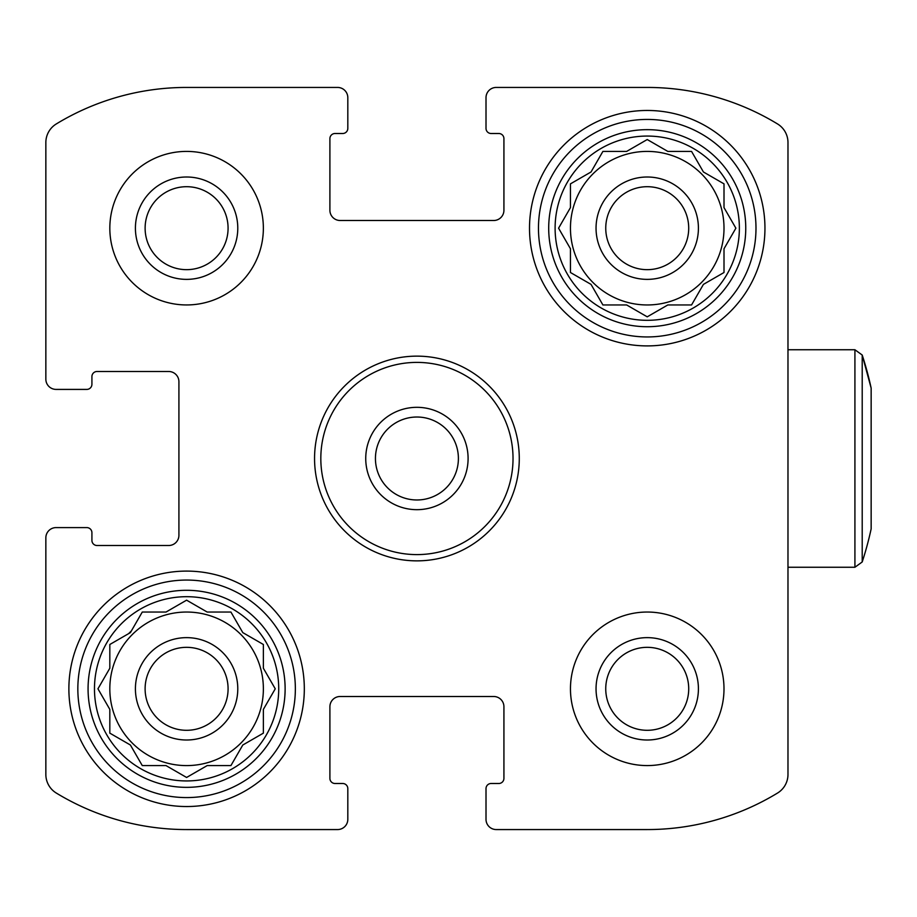 <?xml version="1.0" encoding="UTF-8"?>
<svg xmlns="http://www.w3.org/2000/svg" width="917" height="917" viewBox="0 0 917 917"><rect width="100%" height="100%" fill="white"/><g stroke="black" fill="none" stroke-linecap="round" stroke-linejoin="round"><path stroke-width="1.38" d="M186.598 765.592A76.776 76.776 0 0 0 263.374 688.816A76.776 76.776 0 0 0 186.598 612.04A76.776 76.776 0 0 0 109.822 688.816A76.776 76.776 0 0 0 186.598 765.592M647.23 304.96A76.776 76.776 0 0 0 724.006 228.184A76.776 76.776 0 0 0 647.23 151.408A76.776 76.776 0 0 0 570.454 228.184A76.776 76.776 0 0 0 647.23 304.96M647.23 345.904A117.72 117.72 0 0 0 764.95 228.184A117.72 117.72 0 0 0 647.23 110.464A117.72 117.72 0 0 0 529.51 228.184A117.72 117.72 0 0 0 647.23 345.904M186.598 151.408A76.776 76.776 0 0 1 253.081 266.572A76.776 76.776 0 0 1 120.116 266.572A76.776 76.776 0 0 1 186.598 151.408M647.23 612.04A76.776 76.776 0 0 1 713.713 727.204A76.776 76.776 0 0 1 580.748 727.204A76.776 76.776 0 0 1 647.23 612.04M45.85 537.832L45.85 774.475A21.756 21.756 0 0 0 56.304 793.056A250.788 250.788 0 0 0 186.598 829.564L337.582 829.564A10.236 10.236 0 0 0 347.818 819.328L347.818 788.62A5.124 5.124 0 0 0 342.706 783.496L335.026 783.496A5.124 5.124 0 0 1 329.902 778.384L329.902 706.732A10.236 10.236 0 0 1 340.138 696.496L493.69 696.496A10.236 10.236 0 0 1 503.926 706.732L503.926 778.384A5.124 5.124 0 0 1 498.802 783.496L491.134 783.496A5.124 5.124 0 0 0 486.01 788.62L486.01 819.328A10.236 10.236 0 0 0 496.246 829.564L647.23 829.564A250.788 250.788 0 0 0 777.524 793.056A21.756 21.756 0 0 0 787.978 774.475L787.978 142.525A21.756 21.756 0 0 0 777.524 123.944A250.788 250.788 0 0 0 647.23 87.436L496.246 87.436A10.236 10.236 0 0 0 486.01 97.672L486.01 128.38A5.124 5.124 0 0 0 491.134 133.504L498.802 133.504A5.124 5.124 0 0 1 503.926 138.616L503.926 210.268A10.236 10.236 0 0 1 493.69 220.504L340.138 220.504A10.236 10.236 0 0 1 329.902 210.268L329.902 138.616A5.124 5.124 0 0 1 335.026 133.504L342.706 133.504A5.124 5.124 0 0 0 347.818 128.38L347.818 97.672A10.236 10.236 0 0 0 337.582 87.436L186.598 87.436A250.788 250.788 0 0 0 56.304 123.944A21.756 21.756 0 0 0 45.85 142.525L45.85 379.168A10.236 10.236 0 0 0 56.086 389.404L86.794 389.404A5.124 5.124 0 0 0 91.918 384.292L91.918 376.612A5.124 5.124 0 0 1 97.03 371.488L168.682 371.488A10.236 10.236 0 0 1 178.918 381.724L178.918 535.276A10.236 10.236 0 0 1 168.682 545.512L97.03 545.512A5.124 5.124 0 0 1 91.918 540.388L91.918 532.708A5.124 5.124 0 0 0 86.794 527.596L56.086 527.596A10.236 10.236 0 0 0 45.85 537.832L45.85 774.475A21.756 21.756 0 0 0 56.304 793.056M186.598 806.536A117.72 117.72 0 0 0 304.318 688.816A117.72 117.72 0 0 0 186.598 571.096A117.72 117.72 0 0 0 68.878 688.816A117.72 117.72 0 0 0 186.598 806.536M186.598 829.564L337.582 829.564M496.246 829.564L647.23 829.564M787.978 774.475L787.978 567.256L854.919 567.256L854.919 349.744L787.978 349.744L787.978 142.525M647.23 87.436L496.246 87.436M337.582 87.436L186.598 87.436M45.85 142.525L45.85 379.168M347.818 819.328L347.818 812.932M486.01 812.932L486.01 819.328M486.01 97.672L486.01 104.068M347.818 104.068L347.818 97.672M56.086 389.404L62.482 389.404M62.482 527.596L56.086 527.596M647.23 637.636A51.18 51.18 0 0 1 691.556 714.412A51.18 51.18 0 0 1 602.905 714.412A51.18 51.18 0 0 1 647.23 637.636M647.23 647.333A41.483 41.483 0 0 1 683.154 709.563A41.483 41.483 0 0 1 611.307 709.563A41.483 41.483 0 0 1 647.23 647.333M186.598 177.004A51.18 51.18 0 0 1 230.924 253.78A51.18 51.18 0 0 1 142.273 253.78A51.18 51.18 0 0 1 186.598 177.004M186.598 186.701A41.483 41.483 0 0 1 222.522 248.92A41.483 41.483 0 0 1 150.675 248.92A41.483 41.483 0 0 1 186.598 186.701M186.598 647.333A41.483 41.483 0 0 1 222.522 709.563A41.483 41.483 0 0 1 150.675 709.563A41.483 41.483 0 0 1 186.598 647.333M186.598 637.636A51.18 51.18 0 0 1 230.924 714.412A51.18 51.18 0 0 1 142.273 714.412A51.18 51.18 0 0 1 186.598 637.636M263.374 668.241L263.374 644.491L242.799 632.615L230.924 612.04L207.173 612.04L186.598 600.165L166.023 612.04L142.273 612.04L130.397 632.615L109.822 644.491L109.822 668.241L97.947 688.816L109.822 709.391L109.822 733.142L130.397 745.017L142.273 765.592L166.023 765.592L186.598 777.467L207.173 765.592L230.924 765.592L242.799 745.017L263.374 733.142L263.374 709.391L275.249 688.816L263.374 668.241L263.374 644.491M186.598 596.692A92.124 92.124 0 0 1 266.377 734.884A92.124 92.124 0 0 1 106.819 734.884A92.124 92.124 0 0 1 186.598 596.692M186.598 590.296A98.52 98.52 0 0 1 271.925 738.082A98.52 98.52 0 0 1 101.271 738.082A98.52 98.52 0 0 1 186.598 590.296M186.598 580.06A108.756 108.756 0 0 1 280.785 743.194A108.756 108.756 0 0 1 92.411 743.194A108.756 108.756 0 0 1 186.598 580.06M647.23 186.701A41.483 41.483 0 0 1 683.154 248.92A41.483 41.483 0 0 1 611.307 248.92A41.483 41.483 0 0 1 647.23 186.701M647.23 177.004A51.18 51.18 0 0 1 691.556 253.78A51.18 51.18 0 0 1 602.905 253.78A51.18 51.18 0 0 1 647.23 177.004M724.006 207.609L724.006 183.858L703.431 171.983L691.556 151.408L667.805 151.408L647.23 139.533L626.655 151.408L602.905 151.408L591.029 171.983L570.454 183.858L570.454 207.609L558.579 228.184L570.454 248.759L570.454 272.509L591.029 284.385L602.905 304.96L626.655 304.96L647.23 316.835L667.805 304.96L691.556 304.96L703.431 284.385L724.006 272.509L724.006 248.759L735.881 228.184L724.006 207.609L724.006 183.858M647.23 136.06A92.124 92.124 0 0 1 727.021 274.252A92.124 92.124 0 0 1 567.451 274.252A92.124 92.124 0 0 1 647.23 136.06M647.23 129.664A98.52 98.52 0 0 1 732.557 277.45A98.52 98.52 0 0 1 561.903 277.45A98.52 98.52 0 0 1 647.23 129.664M647.23 119.428A108.756 108.756 0 0 1 741.417 282.562A108.756 108.756 0 0 1 553.043 282.562A108.756 108.756 0 0 1 647.23 119.428M560.688 224.55L558.579 228.184L560.688 231.818M570.454 248.759L570.454 272.509L591.029 284.385L592.084 286.196M624.569 304.96L626.655 304.96M643.596 314.726L647.23 316.835M667.805 304.96L691.556 304.96M703.431 284.385L705.253 283.342M733.783 231.818L735.881 228.184L733.783 224.55M693.653 155.053L691.556 151.408M650.875 141.631L647.23 139.533M628.477 150.365L626.655 151.408L602.905 151.408L600.807 155.053M591.029 171.983L589.218 173.026M100.056 685.182L97.947 688.816L100.056 692.45M109.822 709.391L109.822 733.142L113.467 735.239M130.397 745.017L131.44 746.828M182.964 775.369L186.598 777.467L190.243 775.369M207.173 765.592L230.924 765.592L233.021 761.947M259.729 735.239L263.374 733.142L263.374 709.391L264.417 707.569M233.021 615.685L230.924 612.04M167.845 610.997L166.023 612.04L142.273 612.04M131.44 630.804L128.586 633.658M519.274 458.5A102.36 102.36 0 0 1 416.914 560.86A102.36 102.36 0 0 1 314.554 458.5A102.36 102.36 0 0 1 416.914 356.14A102.36 102.36 0 0 1 519.274 458.5M513.027 458.5A96.113 96.113 0 0 1 368.863 541.729A96.113 96.113 0 0 1 368.863 375.271A96.113 96.113 0 0 1 513.027 458.5M468.094 458.5A51.18 51.18 0 0 1 391.33 502.825A51.18 51.18 0 0 1 391.33 414.175A51.18 51.18 0 0 1 468.094 458.5M458.397 458.5A41.483 41.483 0 0 1 396.178 494.423A41.483 41.483 0 0 1 396.178 422.577A41.483 41.483 0 0 1 458.397 458.5M871.15 388.12A333.788 333.788 0 0 0 862.209 355.039L862.209 561.961A333.788 333.788 0 0 0 871.15 528.88L871.15 388.12L862.209 355.039L854.919 349.744M862.209 561.961L854.919 567.256"/></g></svg>
